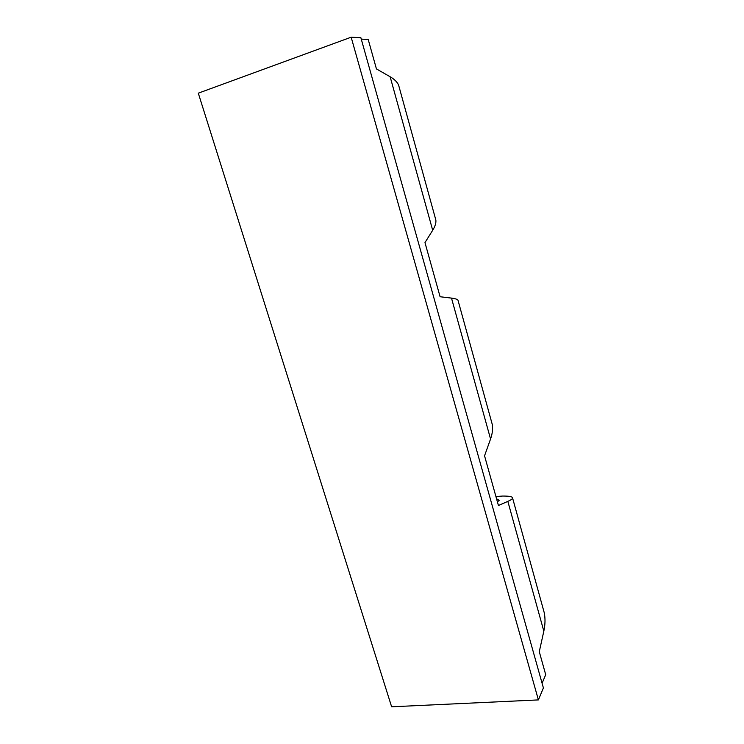 <?xml version="1.0" encoding="UTF-8"?>
<svg xmlns="http://www.w3.org/2000/svg" width="744" height="744" viewBox="0 0 744 744"><rect width="100%" height="100%" fill="white"/><g stroke="black" fill="none" stroke-linecap="round" stroke-linejoin="round"><path stroke-width="1.12" d="M361.268 39.144L368.206 39.46L376.436 68.913L390.144 76.762L432.692 230.268L424.973 242.609L440.095 296.744L451.496 298.102L490.556 438.997L484.549 455.812L498.424 505.492L507.845 501.372L543.827 631.154L539.279 651.707L545.705 674.687L542.088 683.262M496.564 498.824L499.215 500.294L497.42 501.902M198.295 93.177L351.159 37.2L538.405 699.909L391.632 706.8L198.295 93.177M538.405 699.909L543.399 687.93L360.859 37.684L351.159 37.2M399.491 88.304L398.607 85.114C397.24 82.026 394.422 79.245 390.144 76.762M435.128 217.415L435.872 220.122C436.17 223.005 435.11 226.381 432.692 230.268M491.077 420.1L492.258 424.387C492.993 428.823 492.426 433.687 490.556 438.997M458.267 301.246L457.978 300.195C457.216 299.228 455.058 298.539 451.496 298.102M495.932 496.574L502.563 496.053C509.556 496.016 512.904 496.722 512.625 498.173C512.384 499.01 510.793 500.08 507.845 501.372M542.711 607.178L544.264 612.796C545.38 618.543 545.231 624.662 543.827 631.154M398.607 85.114L435.872 220.122M457.978 300.195L492.258 424.387M512.625 498.173L544.264 612.796"/></g></svg>
